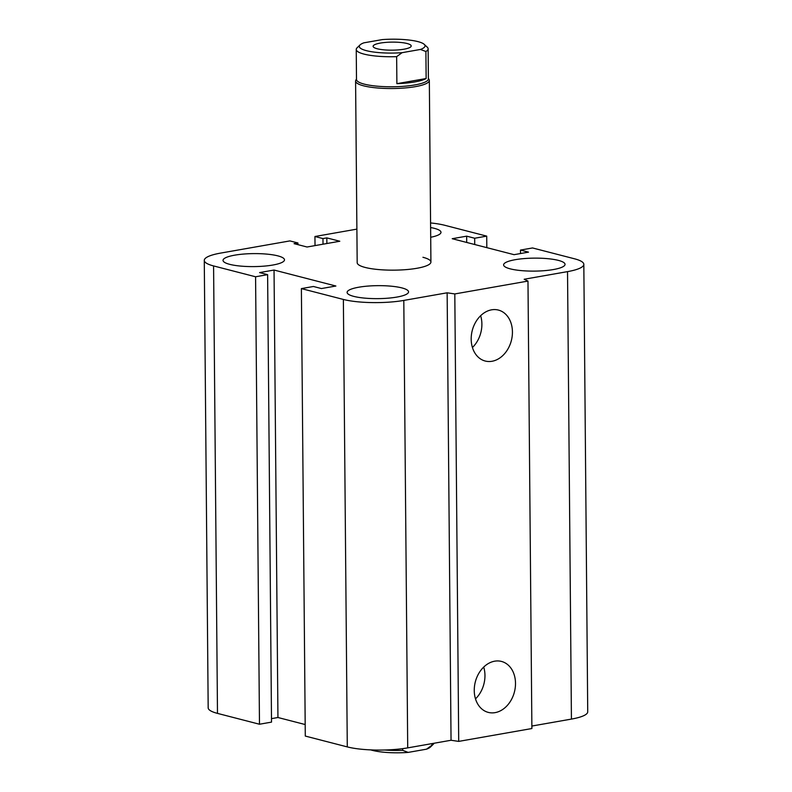 <?xml version="1.0" encoding="UTF-8"?>
<svg xmlns="http://www.w3.org/2000/svg" width="792" height="792" viewBox="0 0 792 792"><rect width="100%" height="100%" fill="white"/><g stroke="black" fill="none" stroke-linecap="round" stroke-linejoin="round"><path stroke-width="1.19" d="M422.938 257.281A36.868 7.791 179.5 0 1 430.917 262.043A36.868 7.791 179.5 0 1 394.109 270.151A36.868 7.791 179.5 0 1 357.182 262.687L355.588 81.061A36.868 7.791 -0.5 0 0 392.535 88.526A36.868 7.791 -0.5 0 0 429.333 80.418A36.868 7.791 -0.5 0 0 429.036 79.448L428.393 78.388M430.62 227.542A30.73 6.494 179.5 0 1 440.986 232.313A30.73 6.494 179.5 0 1 430.7 237.263M229.69 264.34A30.73 6.494 179.5 0 1 223.037 260.37A30.73 6.494 179.5 0 1 253.707 253.608A30.73 6.494 179.5 0 1 284.486 259.835A30.73 6.494 179.5 0 1 263.894 266.152A30.73 6.494 179.5 0 1 229.69 264.34M353.757 296.376A30.73 6.494 179.5 0 1 347.104 292.416A30.73 6.494 179.5 0 1 377.774 285.655A30.73 6.494 179.5 0 1 408.553 291.882A30.73 6.494 179.5 0 1 387.961 298.188A30.73 6.494 179.5 0 1 353.757 296.376M510.256 268.854A30.73 6.494 179.5 0 1 503.603 264.884A30.73 6.494 179.5 0 1 534.273 258.133A30.73 6.494 179.5 0 1 565.052 264.35A30.73 6.494 179.5 0 1 544.46 270.666A30.73 6.494 179.5 0 1 510.256 268.854M512.434 331.927A26.324 20.186 -75.5 0 1 485.239 361.033A26.324 20.186 -75.5 0 1 472.26 330.512A26.324 20.186 -75.5 0 1 498.386 310.068A26.324 20.186 -75.5 0 1 512.434 331.927M472.428 347.52A26.324 20.186 104.5 0 0 481.892 324.037A26.324 20.186 104.5 0 0 480.645 315.701M515.503 683.288A26.324 20.186 -75.5 0 1 488.298 712.394A26.324 20.186 -75.5 0 1 475.329 681.872A26.324 20.186 -75.5 0 1 501.455 661.429A26.324 20.186 -75.5 0 1 515.503 683.288M475.497 698.881A26.324 20.186 104.5 0 0 484.961 675.398A26.324 20.186 104.5 0 0 483.714 667.062M527.977 281.071L531.887 728.531L458.707 741.391L454.806 293.941L527.977 281.071L524.185 279.249L567.527 271.626A43.016 9.088 -0.5 0 0 583.823 264.35A43.016 9.088 -0.5 0 0 574.517 258.796L532.521 247.955L520.483 250.074L520.512 253.549M356.885 229.126L314.949 236.501L322.968 238.57L326.819 237.897L339.798 241.243L307.048 247.005L294.07 243.649L297.931 242.976L289.912 240.907L220.572 253.103A43.016 9.088 -0.5 0 0 204.277 260.38A43.016 9.088 -0.5 0 0 213.583 265.934L255.578 276.774L267.617 274.656L259.598 272.587L274.042 270.042L335.887 286.021L321.433 288.555L313.424 286.486L301.386 288.605L343.372 299.445A43.016 9.088 -0.5 0 0 403.801 300.425L447.143 292.802L451.044 740.263L458.707 741.391M301.386 288.605L305.286 736.065L347.282 746.906A43.016 9.088 -0.5 0 0 407.712 747.876L451.044 740.263M520.483 250.074L528.502 252.143L514.058 254.678L452.212 238.709L466.656 236.165L466.716 242.451M274.042 270.042L277.942 717.502L305.187 724.541M267.617 274.656L271.517 722.116L259.479 724.234L217.483 713.384A43.016 9.088 -0.5 0 1 208.177 707.84L204.277 260.38M255.578 276.774L259.479 724.234M466.656 236.165L474.675 238.244L474.725 244.52M474.675 238.244L486.714 236.125L486.813 247.649M486.714 236.125L444.718 225.275A43.016 9.088 -0.5 0 0 430.581 222.948M314.949 236.501L315.028 245.599M322.968 238.57L323.017 244.193M326.819 237.897L326.868 243.52M297.931 242.976L297.94 244.649M531.858 726.046L571.428 719.087A43.016 9.088 -0.5 0 0 587.723 711.81L583.823 264.35M447.143 292.802L454.806 293.941M271.488 718.641L277.942 717.502M431.947 745.213L426.522 749.173A32.878 6.95 -0.5 0 0 430.383 747.084L433.353 744.193A35.947 7.593 179.5 0 1 431.947 745.213L431.937 743.619M434.036 743.252A35.947 7.593 179.5 0 1 433.353 744.193M426.522 749.173L408.187 752.4L402.702 750.361L402.692 748.648M402.702 750.361A35.947 7.593 179.5 0 1 384.684 750.004M370.765 749.895A32.878 6.95 -0.5 0 0 408.187 752.4M420.413 49.46A32.878 6.95 179.5 0 0 424.245 44.362A32.878 6.95 179.5 0 0 382.239 39.6L363.904 42.827A32.878 6.95 179.5 0 0 360.053 44.916L357.073 47.807A35.947 7.593 -0.5 0 0 356.242 49.46A35.947 7.593 -0.5 0 0 396.653 56.648L402.079 52.678L420.413 49.46L425.898 51.5L426.136 78.527L396.881 83.675L396.653 56.648M426.136 78.527A35.947 7.593 179.5 0 1 396.881 83.675M402.079 52.678A32.878 6.95 179.5 0 1 360.053 44.916M403.999 49.193A19.048 4.029 179.5 0 1 383.882 49.837A19.048 4.029 179.5 0 1 373.111 46.302A19.048 4.029 179.5 0 1 392.129 42.115A19.048 4.029 179.5 0 1 411.206 45.976A19.048 4.029 179.5 0 1 403.999 49.193M425.898 51.5A35.947 7.593 -0.5 0 0 428.135 48.827A35.947 7.593 -0.5 0 0 427.274 47.193L424.245 44.362M356.242 49.46L356.499 79.487A35.947 7.593 -0.5 0 0 392.515 86.773A35.947 7.593 -0.5 0 0 428.393 78.863L428.135 48.827M356.499 79.012L355.875 80.081A36.868 7.791 -0.5 0 0 355.588 81.061M403.801 300.425L407.712 747.876M343.372 299.445L347.282 746.906M567.527 271.626L571.428 719.087M213.583 265.934L217.483 713.384M430.917 262.043L429.333 80.418"/></g></svg>
